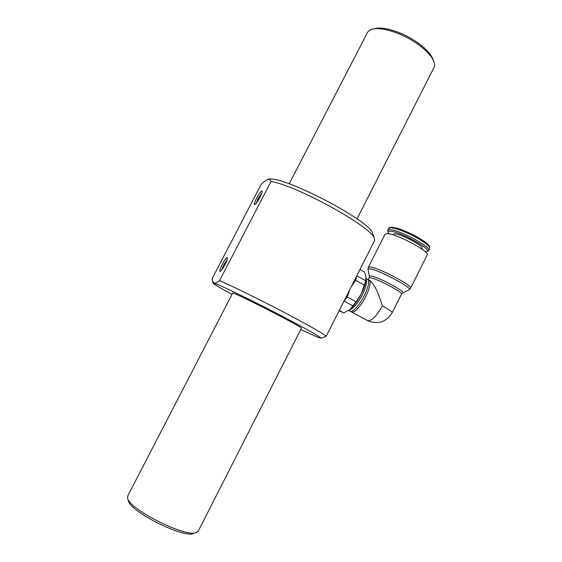 <?xml version="1.0" encoding="UTF-8"?>
<svg xmlns="http://www.w3.org/2000/svg" width="562" height="562" viewBox="0 0 562 562"><rect width="100%" height="100%" fill="white"/><g stroke="black" fill="none" stroke-linecap="round" stroke-linejoin="round"><path stroke-width="0.84" d="M367.393 320.516L351.496 311.917C358.149 314.671 375.304 282.272 368.532 279.771L369.838 280.487C373.997 283.705 378.17 292.177 382.35 305.897C376.919 315.795 372.086 320.726 367.85 320.698L367.393 320.516C377.875 324.815 386.164 322.188 392.248 312.627L401.472 294.179M359.989 269.458L364.506 271.959L366.01 276.834L365.714 280.775L361.218 293.996L356.104 301.808L350.196 309.212C354.095 305.742 357.769 300.67 361.218 293.996C363.783 288.847 365.349 284.316 365.932 280.403L366.059 279.152M343.923 301.232L347.225 297.003L349.915 289.374M351.138 286.957L355.648 280.34L356.821 275.71M349.304 309.936L343.825 312.908L339.062 310.849M365.714 280.775L356.912 275.921M355.648 280.34L364.478 285.194M356.104 301.808L347.225 297.003M344.169 301.127L353.034 305.911M343.825 312.908L339.251 310.463M392.775 234.79L394.243 233.813C399.877 233.237 424.148 246.037 422.322 248.608L422.252 248.748M388.988 233.848L388.272 232.752C387.878 231.804 388.384 231.298 389.775 231.242C397.987 230.371 433.372 249.788 426.698 251.453L425.09 251.643M388.18 232.499L387.661 230.434L389.347 229.682C397.088 228.741 431.398 246.816 428.764 250.42L427.872 251.073M369.101 277.916L369.417 276.385L370.653 275.935C376.786 276.258 405.631 291.467 402.687 292.816L402.568 292.893M369.41 276.314L367.955 269.423L369.466 268.791C377.053 268.966 413.105 288.018 409.241 289.774L408.967 289.922M368.405 267.21L384.998 234.354L386.698 233.63C394.573 232.766 429.867 251.333 427.218 254.916L427.113 255.12M323.291 337.404L326.157 336.364L374.671 240.417L374.376 238.428C372.487 227.455 297.558 185.832 271.046 181.463L219.545 280.628C217.087 282.595 215.218 283.424 213.939 283.115C218.386 284.316 244.99 297.031 272.893 311.404C300.825 325.777 321.829 337.558 320.951 338.169L318.204 337.425L300.761 329.55M433.049 59.446L432.719 58.603C430.183 52.997 424.345 47.131 415.213 41.012C400.952 31.521 382.301 26.042 374.362 28.739L373.351 28.985M289.219 183.809L367.211 33.046C367.941 31.317 369.501 30.081 371.904 29.336C380.242 26.491 399.996 32.301 415.107 42.347C424.774 48.831 430.949 55.02 433.625 60.921C434.672 63.436 434.848 65.557 434.138 67.292L433.752 68.044M372.901 234.143L372.648 233.406C370.203 220.346 278.218 173.054 267.779 179.531C269.451 179.053 270.54 179.7 271.046 181.463M127.834 498.81L128.473 500.714C129.12 510.914 182.524 538.045 193.209 533.605L193.834 533.408M198.337 530.949L195.962 532.727C184.8 537.391 128.164 508.617 127.546 497.96L127.841 495.747L232.64 293.174C229.661 289.859 303.192 327.337 301.429 328.236L301.394 328.306M231.994 294.418C220.557 288.173 214.255 284.428 213.082 283.185L213.939 283.115L212.373 280.986L212.141 278.668L261.197 184.357C263.634 181.955 265.693 180.395 267.357 179.678L267.779 179.531M221.597 270.104L223.613 264.969L227.097 259.77M224.955 264.744C226.655 261.386 227.47 259.124 227.392 257.972C226.83 254.825 217.339 272.661 220.269 271.355C221.407 270.652 222.966 268.446 224.955 264.744M259.946 197.41C261.492 194.361 262.229 192.33 262.166 191.298C261.66 188.186 251.98 205.762 254.881 204.519C256.117 203.739 257.81 201.365 259.946 197.41M256.223 203.282L258.049 198.716L261.829 193.117M326.157 336.364C325.946 335.149 309.051 325.426 284.449 312.542C259.89 299.679 232.099 286.037 219.545 280.628M382.35 305.897C388.778 309.451 392.079 311.699 392.248 312.627M366.108 278.422L367.084 278.963C374.06 281.632 355.627 315.366 349.606 310.976L348.609 310.435M366.08 278.97C367.162 282.201 365.911 287.533 362.328 294.973C357.551 303.845 353.126 308.896 349.051 310.126M387.766 230.23L388.623 228.537L390.309 227.772C394.496 227.434 407.928 232.612 418.051 238.541C426.01 243.269 429.895 246.592 429.719 248.509L429.621 248.713M368.243 279.609L369.044 278.028L370.239 277.769C375.964 278.099 403.066 292.226 401.528 294.074L402.687 292.816M367.941 269.24L368.328 267.364L369.873 266.95C377.292 267.048 412.768 285.566 410.597 288.187L410.52 288.341M365.932 280.403L365.995 279.63M368.532 279.771L367.084 278.963M351.067 311.755L349.606 310.976M422.027 249.198L422.322 248.608M426.698 251.453L428.209 250.968M428.764 250.42L429.719 248.509L429.558 246.514C428.23 244.168 424.436 241.175 418.191 237.529C410.977 233.286 400.495 229.022 397.264 228.214L391.384 227.16C389.796 227.294 388.911 227.68 388.728 228.327M402.638 292.851L409.171 289.83M427.218 254.916L410.597 288.187L409.241 289.774M432.719 58.603L433.625 60.921M357.039 218.899L434.138 67.292M193.209 533.605L195.962 532.727M301.429 328.236L198.091 531.441M320.951 338.169L324.906 336.877M213.026 283.016L212.654 281.857M372.648 233.406L374.376 238.428"/></g></svg>
